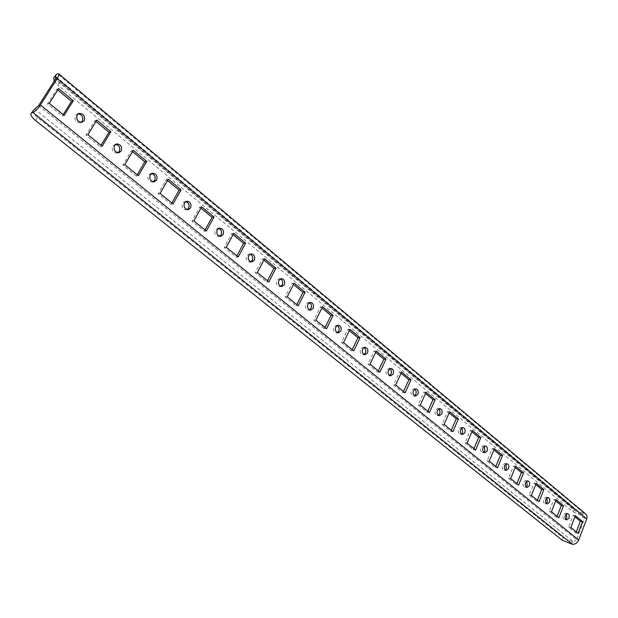 <?xml version="1.0" encoding="UTF-8"?>
<svg xmlns="http://www.w3.org/2000/svg" width="618" height="618" viewBox="0 0 618 618"><rect width="100%" height="100%" fill="white"/><g stroke="black" fill="none" stroke-linecap="round" stroke-linejoin="round"><path stroke-width="0.46" stroke-dasharray="3.09 2.32" d="M115.674 144.326L112.607 146.018C111.464 150.398 112.978 152.754 117.165 153.102L118.069 152.731M78.208 113.805L75.303 115.481C74.137 120.108 75.805 122.534 80.309 122.75L81.182 122.341M151.495 173.542L150.498 173.596L148.297 175.234C147.177 179.39 148.559 181.692 152.453 182.132L153.388 181.792M185.779 201.538L184.759 201.538L182.472 203.214C181.383 207.169 182.65 209.409 186.273 209.935L187.231 209.61M218.61 228.374L217.582 228.328L215.226 230.035C214.176 233.813 215.334 235.991 218.718 236.57L219.699 236.269M250.097 254.129L249.054 254.029L246.652 255.759C245.632 259.375 246.706 261.499 249.865 262.125L250.862 261.839M280.302 278.865L279.259 278.718L276.825 280.464C275.844 283.94 276.833 286.003 279.792 286.659L280.811 286.381M309.317 302.635L308.266 302.449L305.825 304.203C304.875 307.548 305.786 309.556 308.567 310.236L309.603 309.966M337.204 325.501L336.153 325.269L333.705 327.03C332.793 330.259 333.643 332.214 336.254 332.909L337.304 332.646M364.033 347.509L362.975 347.239L360.541 349C359.661 352.121 360.449 354.029 362.913 354.724L363.979 354.469M389.865 368.707L388.807 368.39L386.389 370.159C385.539 373.179 386.273 375.041 388.598 375.744L389.68 375.489M414.755 389.139L413.697 388.784L411.294 390.553C410.476 393.481 411.171 395.296 413.365 395.999L414.454 395.744M438.749 408.846L437.691 408.452L435.319 410.221C434.531 413.063 435.18 414.832 437.258 415.535L438.355 415.281M461.893 427.872L460.843 427.432L458.502 429.201C457.737 431.967 458.347 433.697 460.325 434.392L461.43 434.13M484.242 446.235L483.191 445.763L480.889 447.525C480.155 450.221 480.727 451.912 482.604 452.6L483.724 452.33M505.833 463.987L504.782 463.469L502.519 465.238C501.808 467.857 502.349 469.51 504.141 470.198L505.261 469.912M526.698 481.152L525.655 480.595L523.431 482.357C522.743 484.914 523.253 486.536 524.96 487.208L526.096 486.914M546.884 497.753L545.848 497.158L543.655 498.911C542.998 501.414 543.477 502.998 545.107 503.662L546.242 503.353M566.412 513.828L565.385 513.187L563.23 514.941C562.596 517.39 563.052 518.935 564.605 519.591L565.756 519.267M574.941 516.772L573.203 515.342L568.645 527.162L575.852 533.017L578.023 533.357M575.852 533.017L576.27 531.928M573.203 515.342L575.373 515.644M568.645 527.162L570.816 527.494M555.675 500.874L553.952 499.452L549.247 511.41L556.694 517.459L558.865 517.768M556.694 517.459L557.127 516.354M553.952 499.452L556.123 499.738M549.247 511.41L551.418 511.712M535.775 484.45L534.06 483.044L529.209 495.134L536.903 501.383L539.074 501.669M536.903 501.383L537.343 500.263M534.06 483.044L536.231 483.299M529.209 495.134L531.38 495.412M515.203 467.478L513.512 466.088L508.498 478.309L516.447 484.767L518.618 485.037M516.447 484.767L516.903 483.639M513.512 466.088L515.682 466.312M508.498 478.309L510.661 478.564M493.929 449.927L492.26 448.544L487.077 460.912L495.296 467.594L497.467 467.834M495.296 467.594L495.775 466.451M492.26 448.544L494.423 448.745M487.077 460.912L489.24 461.136M471.92 431.766L470.275 430.406L464.906 442.913L473.419 449.827L475.582 450.028M473.419 449.827L473.913 448.668M470.275 430.406L472.438 430.568M464.906 442.913L467.069 443.106M449.139 412.963L447.509 411.619L441.955 424.272L450.769 431.434L452.924 431.603M450.769 431.434L451.279 430.267M447.509 411.619L449.665 411.75M441.955 424.272L444.11 424.435M425.532 393.481L423.925 392.16L418.177 404.96L427.308 412.376L429.464 412.515M427.308 412.376L427.834 411.194M423.925 392.16L426.072 392.26M418.177 404.96L420.317 405.084M401.059 373.287L399.483 371.99L393.519 384.937L402.998 392.631L405.138 392.731M402.998 392.631L403.539 391.433M399.483 371.99L401.623 372.051M393.519 384.937L395.659 385.022M375.667 352.337L374.137 351.07L367.949 364.164L377.776 372.152L379.908 372.214M377.776 372.152L378.347 370.939M374.137 351.07L376.262 351.086M367.949 364.164L370.066 364.211M349.317 330.591L347.818 329.355L341.399 342.604L351.603 350.893L353.72 350.916M351.603 350.893L352.19 349.672M347.818 329.355L349.927 329.324M341.399 342.604L343.508 342.604M321.947 308.003L320.487 306.798L313.82 320.209L324.427 328.822L326.52 328.791M324.427 328.822L325.037 327.579M320.487 306.798L322.581 306.721M313.82 320.209L315.906 320.155M293.488 284.519L292.075 283.353L285.145 296.918L296.176 305.879L298.247 305.794M296.176 305.879L296.81 304.628M292.075 283.353L294.153 283.222M285.145 296.918L287.216 296.818M263.886 260.093L262.526 258.965L255.319 272.692L266.791 282.009L268.845 281.878M266.791 282.009L267.447 280.742M262.526 258.965L264.574 258.78M255.319 272.692L257.358 272.538M233.063 234.655L231.758 233.581L224.257 247.463L236.207 257.173L238.231 256.98M236.207 257.173L236.895 255.891M231.758 233.581L233.782 233.334M224.257 247.463L226.265 247.246M200.95 208.15L199.707 207.123L191.881 221.174L204.342 231.294L206.335 231.039M204.342 231.294L205.06 229.996M199.707 207.123L201.692 206.814M191.881 221.174L193.859 220.889M167.455 180.51L166.273 179.537L158.123 193.751L171.116 204.311L173.079 203.986M171.116 204.311L171.866 202.998M166.273 179.537L168.227 179.158M158.123 193.751L160.062 193.403M132.484 151.657L131.387 150.746L122.874 165.13L136.447 176.153L138.362 175.751M136.447 176.153L137.227 174.824M131.387 150.746L133.295 150.282M122.874 165.13L124.774 164.697M95.952 121.507L94.933 120.672L86.041 135.211L100.232 146.736L101.043 145.392M57.737 89.973L56.817 89.216L47.509 103.924L62.356 115.983L63.206 114.624M38.648 105.608L576.524 539.668L584.543 518.633L55.404 79.243M56.238 77.42L584.134 516.223L584.543 518.633M583.315 515.875L582.241 515.721L583.176 513.272L585.895 514.13M583.176 513.272L574.091 509.448L59.83 82.202C56.269 79.089 54.878 76.632 55.666 74.84M54.214 81.12L57.914 85.23L59.83 82.202M574.091 509.448L573.149 511.889L57.914 85.23M573.149 511.889L582.241 515.721M576.524 539.668L573.411 541.816L34.894 109.34M571.38 544.126L572.33 541.638L573.411 541.816M35.566 120.533L37.536 117.428L563.183 537.745L562.225 540.225M37.536 117.428C33.866 114.353 32.399 111.974 33.109 110.282M572.33 541.638L563.183 537.745M47.509 103.924L49.309 103.314M62.356 115.983L64.179 115.412M56.817 89.216L58.625 88.575M86.041 135.211L87.887 134.701M100.232 146.736L102.101 146.257M94.933 120.672L96.802 120.116M584.249 513.427L57.489 73.797M117.165 153.102L119.05 152.638M80.309 122.75L82.148 122.202M152.453 182.132L154.384 181.754M186.273 209.935L188.251 209.618M218.718 236.57L220.726 236.323M249.865 262.125L251.905 261.939M279.792 286.659L281.854 286.536M308.567 310.236L310.653 310.166M336.254 332.909L338.355 332.886M362.913 354.724L365.037 354.755M388.598 375.744L390.731 375.814M413.365 395.999L415.512 396.107M437.258 415.535L439.413 415.682M460.325 434.392L462.488 434.57M482.604 452.6L484.767 452.816M504.141 470.198L506.304 470.437M524.96 487.208L527.131 487.478M545.107 503.662L547.278 503.956M564.605 519.591L566.783 519.908M565.385 513.187L567.556 513.488M545.848 497.158L548.019 497.436M525.655 480.595L527.826 480.85M504.782 463.469L506.953 463.693M483.191 445.763L485.354 445.957M460.843 427.432L462.998 427.594M437.691 408.452L439.846 408.583M413.697 388.784L415.837 388.876M388.807 368.39L390.939 368.444M362.975 347.239L365.099 347.246M336.153 325.269L338.255 325.23M308.266 302.449L310.352 302.364M279.259 278.718L281.321 278.579M249.054 254.029L251.093 253.836M217.582 228.328L219.591 228.065M184.759 201.538L186.736 201.205M150.498 173.596L152.43 173.187M56.122 76.848L584.134 516.223M77.242 113.959L79.081 113.388M114.693 144.427L116.578 143.94"/><path stroke-width="0.93" d="M114.492 145.539C113.349 149.927 114.863 152.291 119.05 152.638L121.182 151.024C122.325 146.628 120.788 144.264 116.578 143.94L114.492 145.539M118.069 152.731L119.289 151.495C120.495 147.772 119.289 145.384 115.674 144.326M77.134 114.909C75.975 119.552 77.644 121.978 82.148 122.202L84.141 120.649C85.292 115.999 83.608 113.573 79.081 113.388L77.134 114.909M81.182 122.341L82.294 121.205C83.538 117.227 82.179 114.755 78.208 113.805M150.22 174.84C149.108 178.996 150.491 181.306 154.384 181.754L156.632 180.093C157.744 175.914 156.346 173.612 152.43 173.187L150.22 174.84M153.388 181.792L154.693 180.479C155.852 176.995 154.786 174.678 151.495 173.542M184.442 202.889C183.353 206.852 184.62 209.093 188.251 209.618L190.576 207.926C191.657 203.948 190.375 201.707 186.736 201.205L184.442 202.889M187.231 209.61L188.598 208.235C189.711 204.96 188.768 202.727 185.779 201.538M217.227 229.78C216.176 233.558 217.343 235.744 220.726 236.323L223.113 234.601C224.164 230.808 222.99 228.629 219.591 228.065L217.227 229.78M219.699 236.269L221.105 234.848C222.163 231.765 221.337 229.61 218.61 228.374M248.683 255.566C247.671 259.189 248.737 261.314 251.905 261.939L254.338 260.201C255.35 256.563 254.268 254.446 251.093 253.836L248.683 255.566M250.862 261.839L252.299 260.387C253.303 257.474 252.569 255.388 250.097 254.129M278.888 280.333C277.899 283.809 278.896 285.879 281.854 286.536L284.311 284.774C285.292 281.29 284.295 279.22 281.321 278.579L278.888 280.333M280.811 286.381L282.248 284.906C283.206 282.148 282.557 280.132 280.302 278.865M307.903 304.118C306.953 307.47 307.872 309.487 310.653 310.166L313.117 308.397C314.068 305.037 313.141 303.029 310.352 302.364L307.903 304.118M309.603 309.966L311.032 308.467C311.943 305.856 311.372 303.917 309.317 302.635M335.806 326.999C334.894 330.228 335.744 332.19 338.355 332.886L340.827 331.117C341.739 327.88 340.881 325.918 338.255 325.23L335.806 326.999M337.304 332.646L338.718 331.14C339.591 328.66 339.081 326.775 337.204 325.501M362.658 349.015C361.777 352.136 362.573 354.052 365.037 354.755L367.494 352.978C368.367 349.85 367.571 347.934 365.099 347.246L362.658 349.015M363.979 354.469L365.369 352.955C366.196 350.599 365.748 348.784 364.033 347.509M388.521 370.221C387.671 373.241 388.405 375.103 390.731 375.814L393.172 374.037C394.021 371.009 393.272 369.139 390.939 368.444L388.521 370.221M389.68 375.489L391.039 373.967C391.82 371.727 391.433 369.973 389.865 368.707M413.442 390.653C412.623 393.581 413.311 395.404 415.512 396.107L417.922 394.33C418.741 391.395 418.046 389.572 415.837 388.876L413.442 390.653M414.454 395.744L415.783 394.222C416.524 392.082 416.184 390.391 414.755 389.139M437.474 410.352C436.679 413.203 437.328 414.979 439.413 415.682L441.8 413.905C442.588 411.055 441.932 409.278 439.846 408.583L437.474 410.352M438.355 415.281L439.645 413.766L440.024 412.214L439.753 410.252L438.749 408.846M460.657 429.371C459.9 432.136 460.51 433.875 462.488 434.57L464.836 432.793C465.601 430.02 464.983 428.289 462.998 427.594L460.657 429.371M461.43 434.13L462.681 432.623L461.893 427.872M483.052 447.726C482.318 450.422 482.89 452.121 484.767 452.816L487.092 451.04C487.818 448.336 487.247 446.644 485.354 445.957L483.052 447.726M483.724 452.33L484.921 450.831L484.242 446.235M504.682 465.462C503.979 468.096 504.52 469.75 506.304 470.437L508.583 468.66C509.294 466.034 508.753 464.373 506.953 463.693L504.682 465.462M505.261 469.912L506.42 468.429L505.833 463.987M525.601 482.612C524.914 485.176 525.424 486.799 527.131 487.478L529.371 485.702C530.051 483.137 529.541 481.515 527.826 480.85L525.601 482.612M526.096 486.914L527.2 485.439L526.698 481.152M545.825 499.197C545.169 501.7 545.648 503.291 547.278 503.956L549.479 502.187C550.136 499.684 549.649 498.1 548.019 497.436L545.825 499.197M546.242 503.353L547.309 501.901L546.884 497.753M565.408 515.25C564.767 517.699 565.223 519.251 566.783 519.908L568.939 518.147C569.58 515.698 569.116 514.145 567.556 513.488L565.408 515.25M565.756 519.267L566.768 517.838L566.412 513.828M578.023 533.357L582.527 521.561L575.373 515.644L570.816 527.494L578.023 533.357M576.27 531.928L580.356 521.244L582.527 521.561M580.356 521.244L574.941 516.772M558.865 517.768L563.508 505.841L556.123 499.738L551.418 511.712L558.865 517.768M557.127 516.354L561.337 505.547L563.508 505.841M561.337 505.547L555.675 500.874M539.074 501.669L543.871 489.61L536.231 483.299L531.38 495.412L539.074 501.669M537.343 500.263L541.692 489.34L543.871 489.61M541.692 489.34L535.775 484.45M518.618 485.037L523.57 472.832L515.682 466.312L510.661 478.564L518.618 485.037M516.903 483.639L521.399 472.592L523.57 472.832M521.399 472.592L515.203 467.478M497.467 467.834L502.589 455.489L494.423 448.745L489.24 461.136L497.467 467.834M495.775 466.451L500.418 455.281L502.589 455.489M500.418 455.281L493.929 449.927M475.582 450.028L480.881 437.552L472.438 430.568L467.069 443.106L475.582 450.028M473.913 448.668L478.718 437.374L480.881 437.552M478.718 437.374L471.92 431.766M452.924 431.603L458.409 418.981L449.665 411.75L444.11 424.435L452.924 431.603M451.279 430.267L456.254 418.834L458.409 418.981M456.254 418.834L449.139 412.963M429.464 412.515L435.142 399.746L426.072 392.26L420.317 405.084L429.464 412.515M427.834 411.194L432.986 399.637L435.142 399.746M432.986 399.637L425.532 393.481M405.138 392.731L411.024 379.815L401.623 372.051L395.659 385.022L405.138 392.731M403.539 391.433L408.877 379.738L411.024 379.815M408.877 379.738L401.059 373.287M379.908 372.214L386.011 359.143L376.262 351.086L370.066 364.211L379.908 372.214M378.347 370.939L383.878 359.112L386.011 359.143M383.878 359.112L375.667 352.337M353.72 350.916L360.055 337.691L349.927 329.324L343.508 342.604L353.72 350.916M352.19 349.672L357.938 337.698L360.055 337.691M357.938 337.698L349.317 330.591M326.52 328.791L333.094 315.412L322.581 306.721L315.906 320.155L326.52 328.791M325.037 327.579L331.001 315.474L333.094 315.412M331.001 315.474L321.947 308.003M298.247 305.794L305.083 292.26L294.153 283.222L287.216 296.818L298.247 305.794M296.81 304.628L303.005 292.368L305.083 292.26M303.005 292.368L293.488 284.519M268.845 281.878L275.952 268.181L264.574 258.78L257.358 272.538L268.845 281.878M267.447 280.742L273.898 268.351L275.952 268.181M273.898 268.351L263.886 260.093M238.231 256.98L245.632 243.121L233.782 233.334L226.265 247.246L238.231 256.98M236.895 255.891L243.6 243.345L245.632 243.121M243.6 243.345L233.063 234.655M206.335 231.039L214.044 217.018L201.692 206.814L193.859 220.889L206.335 231.039M205.06 229.996L212.044 217.304L214.044 217.018M212.044 217.304L200.95 208.15M173.079 203.986L181.113 189.803L168.227 179.158L160.062 193.403L173.079 203.986M171.866 202.998L179.143 190.159L181.113 189.803M179.143 190.159L167.455 180.51M138.362 175.751L146.752 161.406L133.295 150.282L124.774 164.697L138.362 175.751M137.227 174.824L144.821 161.839L146.752 161.406M144.821 161.839L132.484 151.657M101.043 145.392L108.977 132.26L95.952 121.507M63.206 114.624L71.503 101.337L57.737 89.973M54.654 77.18L53.727 77.883L56.593 74.129L54.654 77.18L56.122 76.848L55.404 79.243L38.648 105.608L34.005 109.641L31.124 113.411C30.413 115.095 31.897 117.466 35.566 120.533L562.225 540.225L572.461 544.303C575.196 544.435 577.274 543.006 578.695 540.016L586.714 518.942L57.211 78.579L40.433 105.006L578.695 540.016M87.887 134.701L102.101 146.257L110.861 131.742L96.802 120.116L87.887 134.701M49.309 103.314L64.179 115.412L73.333 100.726L58.625 88.575L49.309 103.314M57.211 78.579C58.764 76.053 59.243 74.454 58.648 73.789L56.593 74.129M58.648 73.789L585.895 514.13L587.038 516.192L586.714 518.942M53.727 77.883L54.214 81.12M32.02 112.77L32.893 112.476C35.28 111.379 37.791 108.892 40.433 105.006M31.124 113.411L34.005 109.641M71.503 101.337L73.333 100.726M108.977 132.26L110.861 131.742M55.55 76.848L56.238 77.42M32.893 112.476L572.461 544.303"/></g></svg>
